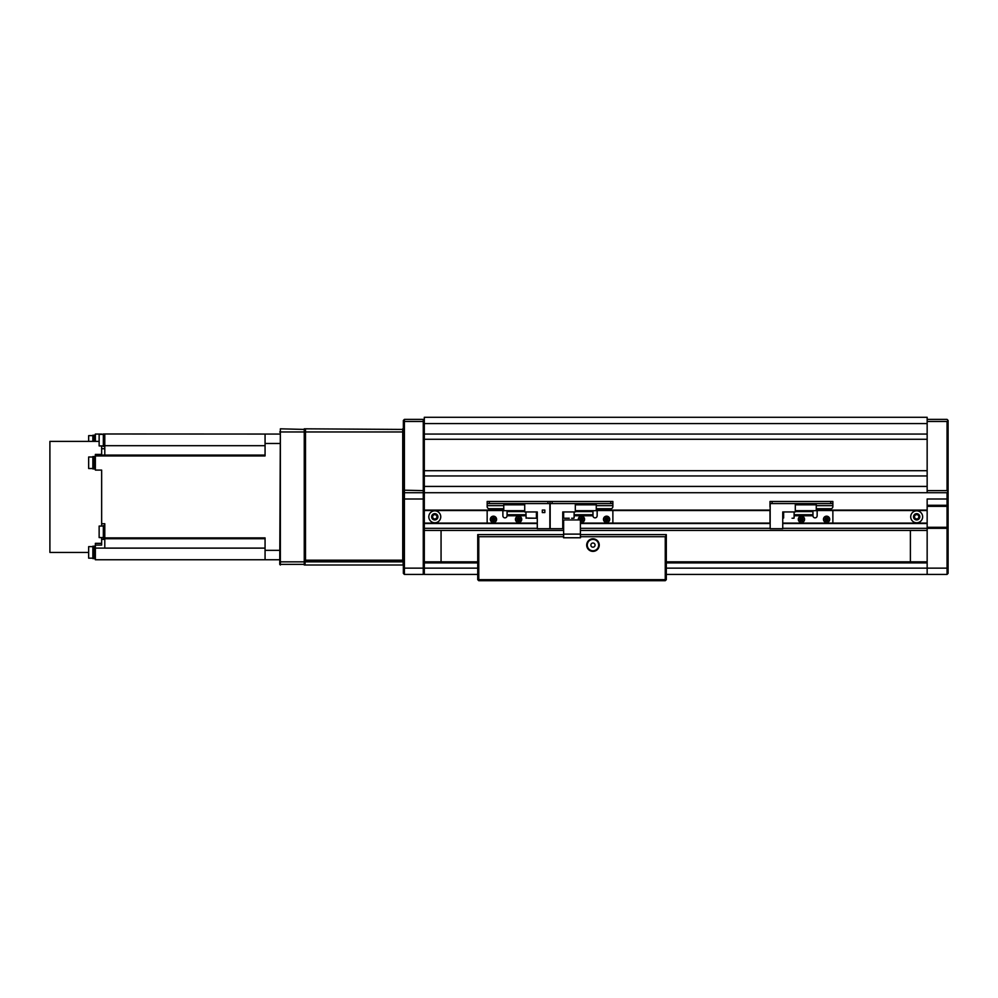 <?xml version="1.0" encoding="UTF-8"?>
<svg xmlns="http://www.w3.org/2000/svg" width="998" height="998" viewBox="0 0 998 998"><rect width="100%" height="100%" fill="white"/><g stroke="black" fill="none" stroke-linecap="round" stroke-linejoin="round"><path stroke-width="1.5" d="M927.154 561.849L666.302 561.849M477.73 561.849L424.312 561.849L424.312 574.424L477.73 574.424M666.302 562.897L927.154 562.897L927.154 574.424L666.302 574.424M431.934 515.479A3.144 3.144 0 0 0 433.456 519.659A3.144 3.144 0 0 0 437.635 518.137A3.144 3.144 0 0 0 436.114 513.958A3.144 3.144 0 0 0 431.635 516.814M927.154 439.282L424.312 439.282L424.312 434.055L927.154 434.055L927.154 492.713L424.312 492.713L424.312 562.897L477.73 562.897M927.154 475.959L424.312 475.959L424.312 439.282M927.154 486.425L424.312 486.425L424.312 475.959M424.312 434.055L424.312 423.576L927.154 423.576L927.154 434.055M927.154 423.576L927.154 417.289L424.312 417.289L424.312 423.576M424.312 486.425L424.312 492.713M927.154 499L927.154 505.287L947.052 505.287L947.052 499L927.154 499L927.154 527.281L947.052 527.281L947.052 506.335L927.154 506.335M927.154 470.719L424.312 470.719M910.388 561.849L910.388 530.425L580.399 530.425L927.154 530.425L580.399 530.425M563.633 537.76L563.633 530.425L441.066 530.425L441.066 561.849M927.154 523.089L782.744 523.089M770.169 523.089L580.399 523.089M563.633 523.089L562.747 523.089M537.286 523.089L424.312 523.089M563.633 530.425L424.312 530.425L563.633 530.425M927.154 510.527L816.264 510.527M770.169 510.527L596.268 510.527M503.765 510.527L424.312 510.527M437.635 518.137A3.144 3.144 0 0 0 437.922 516.814M563.633 534.616L563.533 536.712L478.778 536.712L478.778 579.663L665.254 579.663L665.254 536.712L580.499 536.712L580.399 534.616M592.974 538.808A6.287 6.287 0 0 1 599.249 545.095A6.287 6.287 0 0 1 592.974 551.383A6.287 6.287 0 0 1 586.687 545.095A6.287 6.287 0 0 1 592.974 538.808M580.499 534.616L666.302 534.616L666.302 579.663L665.254 580.711L478.778 580.711L477.73 579.663L477.73 534.616L563.533 534.616M563.533 536.712L563.533 537.76L580.499 537.76L580.499 536.712M666.302 535.639L665.254 534.616L666.302 535.664L665.254 536.712M477.73 535.639L478.766 534.616L477.73 535.664L478.778 536.712M666.302 579.663L665.254 579.663L665.254 580.711M478.778 580.711L478.778 579.663L477.73 579.663M403.354 490.18L423.264 490.617L423.264 421.48L404.402 421.48L404.402 574.424L403.354 573.376L403.354 420.432L404.402 419.385L423.264 419.385L423.264 421.48L424.312 421.917M403.354 568.136L423.264 568.136L423.264 574.424L404.402 574.424L403.354 573.376M404.402 419.385L404.402 421.48L403.354 421.917M477.73 568.136L423.264 568.136L423.264 492.713L404.402 492.713L403.354 491.665M424.312 491.665L423.264 492.713L423.264 490.617L424.312 490.18M423.264 574.424L424.312 573.376M424.312 420.432L423.264 419.385M927.154 419.385L947.052 419.385L948.1 420.432L948.1 568.136L927.154 568.136L927.154 574.424L947.052 574.424L947.052 528.329L927.154 528.329L927.154 568.136L666.302 568.136M782.744 528.329L927.154 528.329L927.154 527.281M927.154 490.617L947.052 490.617L947.052 421.48L927.154 421.48M948.1 568.136L948.1 573.376L947.052 574.424L948.1 573.376M948.1 499L947.052 499L947.052 492.713L927.154 492.713M947.052 528.329L948.1 528.329L947.052 527.281L947.052 528.329M947.052 506.335L948.1 505.287L947.052 505.287L947.052 506.335M947.052 490.617L948.1 491.665L947.052 492.713M948.1 420.432L947.052 421.48M591.203 543.972A2.096 2.096 0 0 0 591.839 546.867A2.096 2.096 0 0 0 594.733 546.218A2.096 2.096 0 0 0 594.097 543.324A2.096 2.096 0 0 0 591.203 543.972M597.777 548.151A5.701 5.701 0 0 0 596.031 540.28A5.701 5.701 0 0 0 588.159 542.039A5.701 5.701 0 0 0 589.905 549.898A5.701 5.701 0 0 0 597.777 548.151M432.808 518.199L433.893 518.711L432.808 518.199A2.42 2.42 0 0 0 434.991 519.222L433.893 518.711L434.991 519.222A2.42 2.42 0 0 0 436.762 515.417A2.42 2.42 0 0 0 434.567 514.394L432.596 515.791L432.808 518.199A2.42 2.42 0 0 1 432.596 515.791L434.567 514.394L432.596 515.791A2.42 2.42 0 0 1 434.567 514.394L436.762 515.417L436.974 517.825L434.991 519.222L436.974 517.825L436.762 515.417L434.567 514.394M440.193 519.334A5.976 5.976 0 0 0 437.311 511.4A5.976 5.976 0 0 0 429.365 514.282A5.976 5.976 0 0 0 432.259 522.216A5.976 5.976 0 0 0 440.193 519.334M434.991 519.222L436.974 517.825M502.88 510.527L502.88 515.766A2.096 2.096 0 0 0 504.976 517.862A2.096 2.096 0 0 0 507.071 515.766L525.921 515.766M503.765 508.718L489.257 508.718A2.096 2.096 0 0 1 487.161 506.622L487.161 501.47L489.257 501.47L489.257 503.566L487.161 503.566M507.071 510.689L507.071 511.575L524.723 511.575M549.861 507.421A2.096 2.096 0 0 0 550.023 506.622L550.023 503.566L489.257 503.566M525.921 514.719L507.071 514.719L525.921 514.719M547.927 503.566L547.927 501.47L489.257 501.47M547.927 501.47L550.023 501.47L550.023 503.566L550.023 501.47L552.119 501.47L552.119 503.566L550.023 503.566L549.861 505.662M507.071 515.766L507.071 511.575M487.161 523.089L487.161 510.527M550.023 510.527L550.023 523.089L550.023 510.527M524.723 504.826L503.765 504.826L503.765 510.689L524.723 510.689M549.861 503.566L549.861 528.703L537.286 528.703L537.286 511.949L524.723 511.949L524.723 503.566M544.833 510.053L544.833 512.573L542.313 512.573L542.313 510.053L544.833 510.053M580.399 534.117L563.633 534.117L563.633 520.993A1.048 1.048 0 0 1 564.681 519.946L579.351 519.946A1.048 1.048 0 0 1 580.399 520.993L580.399 537.76M574.112 515.766L592.974 515.766A2.096 2.096 0 0 0 595.058 517.862A2.096 2.096 0 0 0 597.153 515.766L597.153 510.527M550.172 507.421A2.096 2.096 0 0 1 550.023 506.622L550.172 505.662M575.322 511.575L592.974 511.575L592.974 510.689M612.872 503.566L610.776 503.566L610.776 501.47L612.872 501.47L612.872 506.622A2.096 2.096 0 0 1 610.776 508.718L596.268 508.718M592.974 515.766L592.974 514.719L574.112 514.719L592.974 514.719L592.974 511.575M610.776 501.47L552.119 501.47M610.776 503.566L552.119 503.566M612.872 510.527L612.872 523.089M794.109 515.766L812.958 515.766A2.096 2.096 0 0 0 815.054 517.862A2.096 2.096 0 0 0 817.15 515.766L817.15 510.527M770.169 507.421A2.096 2.096 0 0 1 770.007 506.622L770.007 501.47L772.103 501.47L772.103 503.566L770.007 503.566M795.306 511.575L812.958 511.575L812.958 510.689M832.868 503.566L830.773 503.566L830.773 501.47L832.868 501.47L832.868 506.622A2.096 2.096 0 0 1 830.773 508.718L816.264 508.718M812.958 515.766L812.958 514.719L794.109 514.719L812.958 514.719L812.958 511.575M830.773 501.47L772.103 501.47M830.773 503.566L772.103 503.566M770.007 523.089L770.007 510.527M832.868 510.527L832.868 523.089M575.322 510.689L596.268 510.689L596.268 504.826L575.322 504.826M575.322 503.566L575.322 511.949L562.747 511.949L562.747 528.703L550.172 528.703L550.172 503.566M795.306 510.689L816.264 510.689L816.264 504.826L795.306 504.826M795.306 503.566L795.306 511.949L782.744 511.949L782.744 528.703L770.169 528.703L770.169 503.566M534.13 518.224L528.192 518.224M573.488 518.224L571.654 518.224M564.257 518.224L569.234 518.224M792.05 518.224L793.897 518.224M801.444 516.39A2.932 2.932 0 0 0 798.5 519.322A2.932 2.932 0 0 0 801.444 522.253A2.932 2.932 0 0 0 804.376 519.322A2.932 2.932 0 0 0 801.444 516.39M801.444 516.178A3.144 3.144 0 0 0 798.3 519.322A3.144 3.144 0 0 0 801.444 522.465A3.144 3.144 0 0 0 804.575 519.322A3.144 3.144 0 0 0 801.444 516.178M801.307 519.546L800.658 520.682L802.23 520.682L803.003 519.322L802.23 517.962L800.658 517.962L799.872 519.322L800.658 520.682M801.569 519.546L802.23 520.682M801.706 519.322L803.003 519.322M801.569 519.097L802.23 517.962M801.307 519.097L800.658 517.962M801.182 519.322L799.872 519.322M826.119 516.428A2.932 2.932 0 0 0 823.687 519.783A2.932 2.932 0 0 0 827.043 522.216A2.932 2.932 0 0 0 829.475 518.86A2.932 2.932 0 0 0 826.119 516.428M826.082 516.216A3.144 3.144 0 0 0 823.475 519.821A3.144 3.144 0 0 0 827.08 522.428A3.144 3.144 0 0 0 829.687 518.823A3.144 3.144 0 0 0 826.082 516.216M826.481 519.571L826.02 520.794L827.567 520.544L828.128 519.072L827.142 517.85L825.583 518.099L825.034 519.571L826.02 520.794M826.743 519.521L827.567 520.544M826.843 519.284L828.128 519.072M826.668 519.072L827.142 517.85M826.419 519.122L825.583 518.099M826.319 519.359L825.034 519.571M605.761 516.515A2.932 2.932 0 0 0 603.778 520.158A2.932 2.932 0 0 0 607.42 522.141A2.932 2.932 0 0 0 609.404 518.498A2.932 2.932 0 0 0 605.761 516.515M605.699 516.303A3.144 3.144 0 0 0 603.578 520.207A3.144 3.144 0 0 0 607.483 522.341A3.144 3.144 0 0 0 609.603 518.436A3.144 3.144 0 0 0 605.699 516.303M606.522 519.584L606.223 520.856L607.72 520.407L608.094 518.873L606.959 517.8L605.449 518.236L605.075 519.771L606.223 520.856M606.772 519.509L607.72 520.407M606.834 519.247L608.094 518.873M606.647 519.072L606.959 517.8M606.397 519.147L605.449 518.236M606.335 519.397L605.075 519.771M580.399 522.066A2.932 2.932 0 0 0 584.167 518.236A2.932 2.932 0 0 0 580.362 516.602A2.932 2.932 0 0 0 578.578 519.946M580.399 522.291A3.144 3.144 0 0 0 584.366 518.162A3.144 3.144 0 0 0 578.366 519.946M581.41 519.584L581.223 520.881L582.682 520.295L582.907 518.735L581.672 517.762L580.212 518.349L579.988 519.908L581.223 520.881M581.647 519.484L582.682 520.295M581.684 519.222L582.907 518.735M581.485 519.06L581.672 517.762M581.235 519.16L580.212 518.349M581.198 519.422L579.988 519.908M517.351 516.665A2.932 2.932 0 0 0 515.929 520.557A2.932 2.932 0 0 0 519.821 521.979A2.932 2.932 0 0 0 521.255 518.087A2.932 2.932 0 0 0 517.351 516.665M517.263 516.477A3.144 3.144 0 0 0 515.741 520.644A3.144 3.144 0 0 0 519.908 522.179A3.144 3.144 0 0 0 521.443 517.999A3.144 3.144 0 0 0 517.263 516.477M518.561 519.584L518.449 520.894L519.871 520.232L520.02 518.661L518.735 517.762L517.301 518.424L517.164 519.983L518.449 520.894M518.81 519.471L519.871 520.232M518.823 519.21L520.02 518.661M518.611 519.06L518.735 517.762M518.374 519.172L517.301 518.424M518.349 519.434L517.164 519.983M492.189 516.677A2.932 2.932 0 0 0 490.804 520.582A2.932 2.932 0 0 0 494.709 521.966A2.932 2.932 0 0 0 496.093 518.062A2.932 2.932 0 0 0 492.189 516.677M492.101 516.49A3.144 3.144 0 0 0 490.604 520.669A3.144 3.144 0 0 0 494.796 522.166A3.144 3.144 0 0 0 496.28 517.974A3.144 3.144 0 0 0 492.101 516.49M493.424 519.584L493.324 520.894L494.746 520.22L494.871 518.648L493.573 517.762L492.151 518.436L492.026 519.995L493.324 520.894M493.661 519.471L494.746 520.22M493.686 519.21L494.871 518.648M493.474 519.06L493.573 517.762M493.237 519.172L492.151 518.436M493.212 519.434L492.026 519.995M427.743 574.436L441.827 574.424M280.363 428.816L304.877 429.439L304.877 564.369L279.739 564.369L280.363 428.816L280.363 564.993L279.739 564.369M304.877 564.369L304.253 564.993L304.253 428.816L403.354 429.439M403.142 561.849L403.142 560.814L305.089 560.814L305.089 561.849L403.142 561.849L403.142 564.993L305.089 564.993L305.089 561.849M305.513 428.816L305.513 560.177L402.73 560.177L402.73 428.816M304.877 560.177L305.513 560.814L304.877 560.177L304.877 429.439M403.354 560.177L402.73 560.814L403.354 560.177M92.851 546.642L88.66 546.642L88.66 558.169L92.851 558.169M92.851 456.997L88.66 456.997L88.66 468.511L92.851 468.511M94.323 546.218L92.851 546.218L92.851 558.581L94.323 558.581M103.33 526.058L99.139 526.058L99.139 537.573L103.33 537.573M92.851 435.639L88.66 435.639L88.66 441.378M94.323 456.573L92.851 456.573L92.851 468.935L94.323 468.935M95.371 546.118L94.323 546.118L94.323 558.693L95.371 558.693M103.33 559.766L104.79 559.766M104.79 525.634L103.33 525.634L103.33 537.997L104.79 537.997M94.323 435.228L92.851 435.228L92.851 441.378M95.371 456.473L94.323 456.473L94.323 469.035L95.371 469.035M103.33 434.392L99.139 434.392L99.139 445.919L103.33 445.919M104.79 539.394L104.79 548.102L95.371 548.102L95.371 559.766L279.739 559.766L265.069 559.766L265.069 537.885L104.79 537.885L104.79 539.394M101.646 445.919L101.646 454.414L95.371 454.414L95.371 470.083L101.646 470.083L101.646 523.725L104.79 523.725L104.79 537.885M101.646 523.725L101.646 526.058M101.646 537.573L101.646 539.382L104.79 539.382M101.646 543.349L95.371 543.349L95.371 548.102M95.371 545.095L101.646 545.095L101.646 539.382M95.371 435.116L94.323 435.116L94.323 441.378M99.139 441.378L49.9 441.378L49.9 552.43L88.66 552.43M95.371 455.924L265.069 455.924L265.069 434.055L103.33 433.98L103.33 446.343L104.79 446.343M101.646 448.713L104.79 448.713L104.79 455.088L95.371 455.088M103.33 434.055L101.646 434.392M104.79 434.055L104.79 455.088L265.069 455.088M265.069 434.055L279.739 434.055M101.646 434.055L95.371 434.055L95.371 441.378M923.699 574.436L909.627 574.424M915.353 518.835L916.551 518.898L915.353 518.835A2.42 2.42 0 0 0 917.761 518.972L916.551 518.898L917.761 518.972A2.42 2.42 0 0 0 917.998 514.781A2.42 2.42 0 0 0 915.578 514.644L914.255 516.677L915.353 518.835A2.42 2.42 0 0 1 914.255 516.677L915.578 514.644L914.255 516.677A2.42 2.42 0 0 1 915.578 514.644L917.998 514.781L919.083 516.939L917.761 518.972L919.083 516.939L917.998 514.781L915.578 514.644M922.639 517.139A5.976 5.976 0 0 0 917 510.851A5.976 5.976 0 0 0 910.712 516.477A5.976 5.976 0 0 0 916.339 522.765A5.976 5.976 0 0 0 922.639 517.139M919.807 516.989A3.144 3.144 0 0 0 916.85 513.671A3.144 3.144 0 0 0 913.532 516.64A3.144 3.144 0 0 0 916.501 519.946A3.144 3.144 0 0 0 919.807 516.989M917.761 518.972L919.083 516.939L917.998 514.781M927.154 523.513L782.744 523.513M770.169 523.513L580.399 523.513M563.633 523.513L562.747 523.513M537.286 523.513L424.312 523.513M770.169 528.329L580.399 528.329M563.633 528.329L562.747 528.329M537.286 528.329L424.312 528.329M927.154 510.103L816.264 510.103M770.169 510.103L596.268 510.103M503.765 510.103L424.312 510.103M424.312 499L403.354 499M503.765 505.662L487.161 505.662M612.872 505.662L596.268 505.662M832.868 505.662L816.264 505.662M526.021 518.024L536.188 518.224M403.354 431.959L279.739 431.959M279.739 561.849L304.877 561.849M104.79 538.72L265.069 538.72M265.069 548.114L104.79 548.114M279.739 550.335L265.069 550.335M265.069 443.474L279.739 443.474M104.79 445.694L265.069 445.694M525.921 511.949L526.133 518.224M536.4 511.949L536.4 518.024M563.633 511.949L563.633 518.024M574.112 511.949L574.112 518.024M783.63 511.949L783.63 518.024M794.109 511.949L794.109 518.024"/></g></svg>
